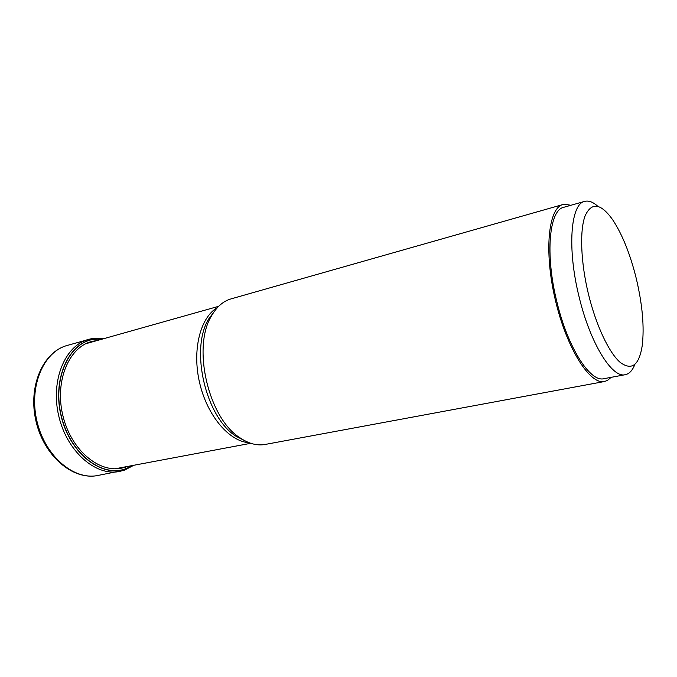 <?xml version="1.0" encoding="UTF-8"?>
<svg xmlns="http://www.w3.org/2000/svg" width="677" height="677" viewBox="0 0 677 677"><rect width="100%" height="100%" fill="white"/><g stroke="black" fill="none" stroke-linecap="round" stroke-linejoin="round"><path stroke-width="1.02" d="M102.743 338.965L93.104 339.405C68.233 343.527 52.078 380.212 61.556 417.015C70.679 453.912 102.007 477.674 125.609 468.789L125.38 466.859M132.404 465.539L125.567 468.933C101.922 477.835 70.518 454.039 61.379 417.066C51.884 380.178 68.072 343.425 92.994 339.295L103.006 338.889M563.002 204.513L231.085 298.87C223.139 301.172 216.572 306.918 211.385 316.117C191.989 347.58 208.533 418.166 239.878 437.74C248.62 443.68 257.057 445.915 265.198 444.442L604.476 381.515C589.887 385.052 566.531 348.147 555.267 299.691C543.834 251.269 548.353 207.831 563.002 204.513L564.83 204.183L570.829 205.3M611.145 377.334L607.506 380.415L604.476 381.515M584.657 201.391L563.806 207.28C549.25 209.87 544.96 254.07 556.807 301.519C567.698 347.597 590.209 382.581 603.969 378.68L625.269 374.694C612.084 378.511 589.997 342.977 578.979 296.348C567.03 248.315 570.669 203.794 584.657 201.391C588.651 200.35 593.027 201.983 597.791 206.29M634.857 364.463C632.504 370.437 629.305 373.848 625.269 374.694M636.363 278.882C642.473 304.904 644.428 327.186 642.219 345.719C639.046 365.538 631.616 371.013 619.912 362.144C608.784 352.328 595.938 325.036 588.415 293.962C580.722 262.219 579.588 230.569 585.089 215.895C591.58 201.814 600.787 203.117 612.719 219.822C622.408 234.58 630.287 254.273 636.363 278.882M104.114 338.576L91.412 338.72L88.399 339.431C64.967 345.575 50.326 380.66 58.764 416.033C66.921 451.474 95.626 476.396 119.347 471.488L124.348 470.16L125.567 468.933L132.675 465.488M96.811 340.633L93.756 341.073C69.57 345.143 53.915 380.838 63.122 416.6C71.99 452.456 102.422 475.609 125.406 467.02L126.345 466.681M67.141 345.473C43.514 351.685 28.62 386.347 36.93 421.145C44.953 456.019 73.691 480.45 97.615 475.525C72.845 480.526 43.971 455.968 36.033 421.356C27.774 386.821 42.736 351.989 67.141 345.473L91.327 338.737M249.144 442.716C229.41 441.624 207.297 415.94 199.656 383.013C191.879 350.127 200.274 317.293 217.469 307.544M215.802 309.474L208.609 319.104C189.856 349.518 205.757 417.379 236.07 436.293L246.792 441.726M124.492 470.126L97.615 475.525M133.801 465.277L124.602 470.092M218.671 306.309L85.725 343.755M250.769 443.3L115.031 468.806M247.283 441.946L236.07 436.293L239.878 437.74M216.141 309.059L208.609 319.104L211.385 316.117"/></g></svg>
